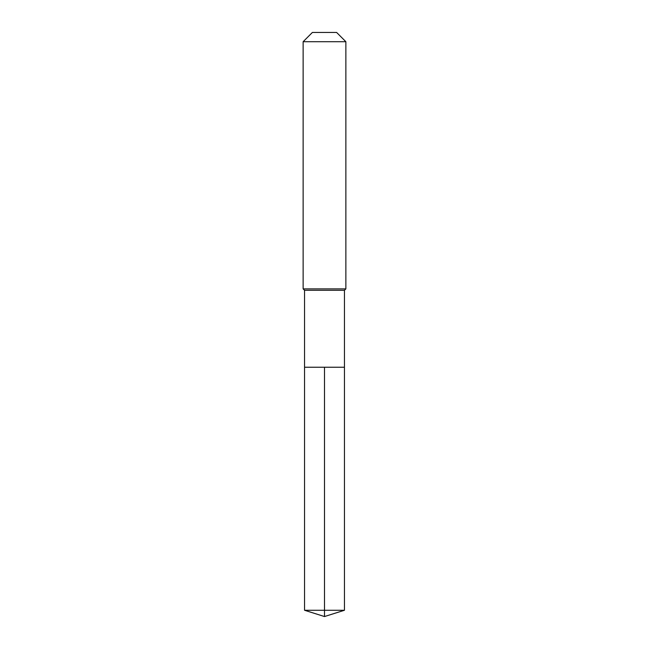 <?xml version="1.0" encoding="UTF-8"?>
<svg xmlns="http://www.w3.org/2000/svg" width="649" height="649" viewBox="0 0 649 649"><rect width="100%" height="100%" fill="white"/><g stroke="black" fill="none" stroke-linecap="round" stroke-linejoin="round"><path stroke-width="0.97" d="M304.551 367.237L304.551 290.306L344.449 290.306L344.449 367.237L304.551 367.237L324.5 367.237L324.5 610.263L324.5 367.237L344.449 367.237L344.449 610.263L304.551 610.263L304.551 367.237L304.551 610.263L324.5 616.55L324.5 610.263L324.5 616.55L304.551 610.263M344.449 290.306L345.868 288.886L303.132 288.886L304.551 290.306M345.868 41.706L336.612 32.45L312.388 32.45L303.132 41.706L345.868 41.706L345.868 288.886M303.132 41.706L303.132 288.886M324.5 616.55L344.449 610.263"/></g></svg>
